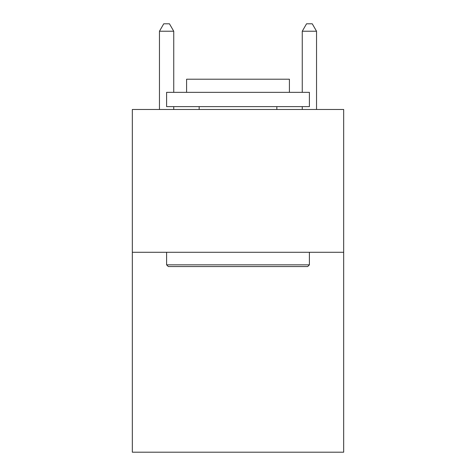 <?xml version="1.0" encoding="UTF-8"?>
<svg xmlns="http://www.w3.org/2000/svg" width="476" height="476" viewBox="0 0 476 476"><rect width="100%" height="100%" fill="white"/><g stroke="black" fill="none" stroke-linecap="round" stroke-linejoin="round"><path stroke-width="0.71" d="M343.672 252.28L343.672 452.2L132.328 452.2L132.328 109.48L343.672 109.48L343.672 252.28L132.328 252.28M168.314 266.56L166.6 264.846L309.4 264.846L307.686 266.56L168.314 266.56M309.4 92.344L309.4 106.624L166.6 106.624L166.6 92.344L309.4 92.344M186.592 92.344L186.592 79.206L289.408 79.206L289.408 92.344M309.4 252.28L309.4 264.846M166.6 252.28L166.6 264.846M276.842 106.624L276.842 109.48M199.158 106.624L199.158 109.48M173.74 92.344L173.74 31.226L159.46 31.226L159.46 109.48M173.74 106.624L173.74 109.48M159.46 31.226L163.744 23.8L169.456 23.8L173.74 31.226M316.54 109.48L316.54 31.226L302.26 31.226L302.26 92.344M302.26 109.48L302.26 106.624M302.26 31.226L306.544 23.8L312.256 23.8L316.54 31.226"/></g></svg>

